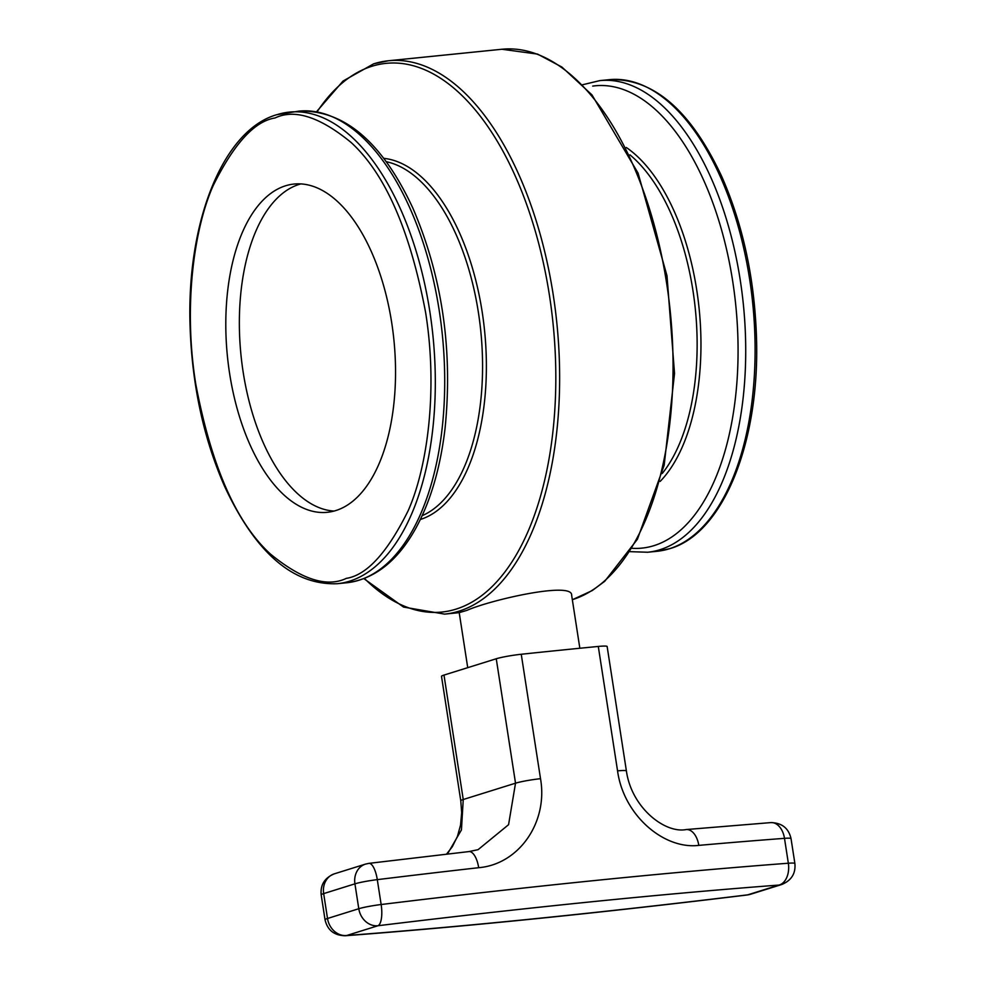 <?xml version="1.0" encoding="UTF-8"?>
<svg xmlns="http://www.w3.org/2000/svg" width="985" height="985" viewBox="0 0 985 985"><rect width="100%" height="100%" fill="white"/><g stroke="black" fill="none" stroke-linecap="round" stroke-linejoin="round"><path stroke-width="1.48" d="M374.189 63.693A278.102 141.003 84.2 0 1 388.509 60.75A278.102 141.003 84.2 0 1 556.857 323.215A278.102 141.003 84.2 0 1 444.629 614.123L459.207 612.645L466.878 610.38C491.109 599.717 572.765 581.236 571.645 595.248L579.845 648.253M285.539 185.796A164.963 83.639 84.2 0 1 294.035 184.047A164.963 83.639 84.2 0 1 393.889 339.739A164.963 83.639 84.2 0 1 327.315 512.298A164.963 83.639 84.2 0 1 228.422 365.078A164.963 83.639 84.2 0 1 285.539 185.796M300.856 183.912A164.963 83.639 -95.8 0 0 299.083 184.429A164.963 83.639 -95.8 0 0 241.19 357.038A164.963 83.639 -95.8 0 0 334.038 511.067M747.172 894.983A18.961 6.39 -97 0 0 747.75 894.836C599.557 912.923 465.868 926.479 346.671 935.504A18.961 12.497 85.7 0 1 345.206 935.75L345.206 935.75C464.723 926.7 598.708 913.107 747.172 894.983L750.521 894.269A18.961 16.252 72.7 0 1 747.75 894.836L779.024 885.059A18.961 12.497 -94.3 0 0 788.345 863.229A1264.124 112.376 171.2 0 0 381.146 904.525A18.961 6.39 83 0 1 377.944 925.74C526.138 907.653 659.827 894.097 779.024 885.059A18.961 16.252 -107.3 0 0 781.794 884.493L750.521 894.269M617.558 770.873A18.961 1.687 -8.8 0 1 626.398 770.947C631.52 807.749 664.974 833.716 686.2 829.555A18.961 11.217 85 0 1 698.796 845.376C663.57 849.649 623.493 814.927 617.558 770.873L598.289 646.443A1264.124 112.376 171.2 0 0 521.25 654.262L540.519 778.692C548.214 822.327 518.923 864.337 478.685 867.699A18.961 7.917 -96.5 0 0 468.934 851.582L478.07 849.673L508.568 824.691L515.524 783.186L463.245 799.512L443.989 675.082A18.961 1.687 171.2 0 0 441.502 676.338L460.771 800.768A18.961 1.687 -8.8 0 1 463.245 799.512L461.436 829.924L447.436 854.044M443.989 675.082L496.255 658.756A18.961 1.687 -8.8 0 1 521.25 654.262M598.289 646.443A18.961 1.687 -8.8 0 1 607.142 646.517L626.398 770.947M781.794 884.493C791.447 880.455 795.818 873.461 794.883 863.5A18.961 1.687 171.2 0 0 788.345 863.229L784.491 838.346A18.961 12.497 -94.3 0 0 770.861 822.598L770.861 822.598C781.905 822.881 788.628 828.213 791.029 838.617A18.961 1.687 171.2 0 0 784.491 838.346A1264.124 112.376 171.2 0 0 698.796 845.376M478.685 867.699A1264.124 112.376 171.2 0 0 377.292 879.642A18.961 1.687 171.2 0 0 354.932 883.841A18.961 16.252 -107.3 0 1 365.546 864.091L368.895 863.365A18.961 6.39 83 0 1 377.292 879.642L381.146 904.525A18.961 1.687 171.2 0 0 358.786 908.724L327.512 918.488A18.961 16.252 72.7 0 0 346.671 935.504L377.944 925.74A18.961 16.252 -107.3 0 1 358.786 908.724L354.932 883.841L323.671 893.604L327.512 918.488A18.961 1.687 171.2 0 0 325.038 919.744C327.439 930.135 334.161 935.479 345.206 935.75M572.334 599.693A278.102 141.003 -95.8 0 0 668.643 297.482A278.102 141.003 -95.8 0 0 501.931 49.25L388.509 60.75L373.721 63.791L343.063 81.029L316.554 111.711M317.108 111.81A275.763 139.821 84.2 0 1 371.924 66.266A275.763 139.821 84.2 0 1 549.445 295.377A275.763 139.821 84.2 0 1 455.969 609.149A275.763 139.821 84.2 0 1 364.425 578.441M383.744 158.339A182.484 92.516 84.2 0 1 484.558 330.541A182.484 92.516 84.2 0 1 420.361 519.477M422.159 515.672A180.132 91.334 -95.8 0 0 480.766 330.923A180.132 91.334 -95.8 0 0 386.268 161.712M662.228 473.502A180.132 91.334 -95.8 0 0 695.336 309.167A180.132 91.334 -95.8 0 0 629.908 154.83M626.288 147.479A182.484 92.516 84.2 0 1 699.141 308.785A182.484 92.516 84.2 0 1 660.147 481.431M632.136 548.3A232.337 117.806 -95.8 0 0 653.942 545.653A232.337 117.806 -95.8 0 0 734.071 290.772A232.337 117.806 -95.8 0 0 592.687 86.101M298.923 111.133A237.028 120.182 84.2 0 1 442.4 335.392A237.028 120.182 84.2 0 1 346.178 582.812M647.182 552.289A237.028 120.182 -95.8 0 0 743.404 304.87A237.028 120.182 -95.8 0 0 599.927 80.61M277.265 114.592A237.028 120.182 84.2 0 1 289.467 112.093A237.028 120.182 84.2 0 1 432.944 335.774A237.028 120.182 84.2 0 1 337.301 583.711C293.198 585.373 255.657 552.979 224.678 486.541C203.735 438.83 192.21 385.837 190.117 327.537C186.19 222.585 222.832 130.032 276.81 114.691L298.861 111.133C344.196 109.729 382.229 142.111 412.949 208.315C442.253 276.699 452.952 350.118 445.035 428.598C440.418 467.37 430.876 500.232 416.409 527.172C398.149 560.6 374.903 579.131 346.683 582.763L337.301 583.711M609.259 79.662C653.363 78 690.904 110.394 721.882 176.832C742.825 224.543 754.338 277.536 756.431 335.836C760.358 440.787 723.716 533.341 669.751 548.682L657.081 551.292A237.028 120.182 -95.8 0 0 669.283 548.78A237.028 120.182 -95.8 0 0 751.333 291.191A237.028 120.182 -95.8 0 0 609.259 79.662L599.865 80.61L582.652 84.735M275.037 117.978C294.54 108.67 319.891 116.846 351.103 142.48C385.184 173.754 410.006 230.342 425.582 312.282C438.128 390.282 427.33 467.764 408.122 510.796C387.364 552.683 366.752 575.203 346.314 578.367C326.811 587.688 301.459 579.512 270.235 553.865C236.166 522.604 211.344 466.004 195.769 384.076C183.21 306.076 194.008 228.594 213.216 185.562C233.987 143.675 254.586 121.155 275.037 117.978M321.184 894.86C320.248 884.899 324.607 877.894 334.272 873.855A18.961 16.252 72.7 0 0 323.671 893.604A18.961 1.687 171.2 0 0 321.184 894.86L325.038 919.744M540.519 778.692A18.961 1.687 171.2 0 0 515.524 783.186L496.255 658.756M444.629 614.123L403.53 607.068L363.908 578.651M572.334 599.742L592.231 590.569L604.778 581.248L637.418 539.238L664.161 465.302L674.528 373.5L666.993 275.751L638.083 173.163L591.973 94.892L561.918 67.066L537.576 54.101L501.931 49.25M657.081 551.292L647.687 552.24L630.006 551.662M458.985 611.168L467.727 667.67M446.537 854.143L452.324 846.706L457.434 836.413L460.561 825.036L461.669 812.576L460.771 800.768M791.029 838.617L794.883 863.5M686.2 829.555L770.861 822.598M368.895 863.365L468.934 851.582M334.272 873.855L365.546 864.091"/></g></svg>
